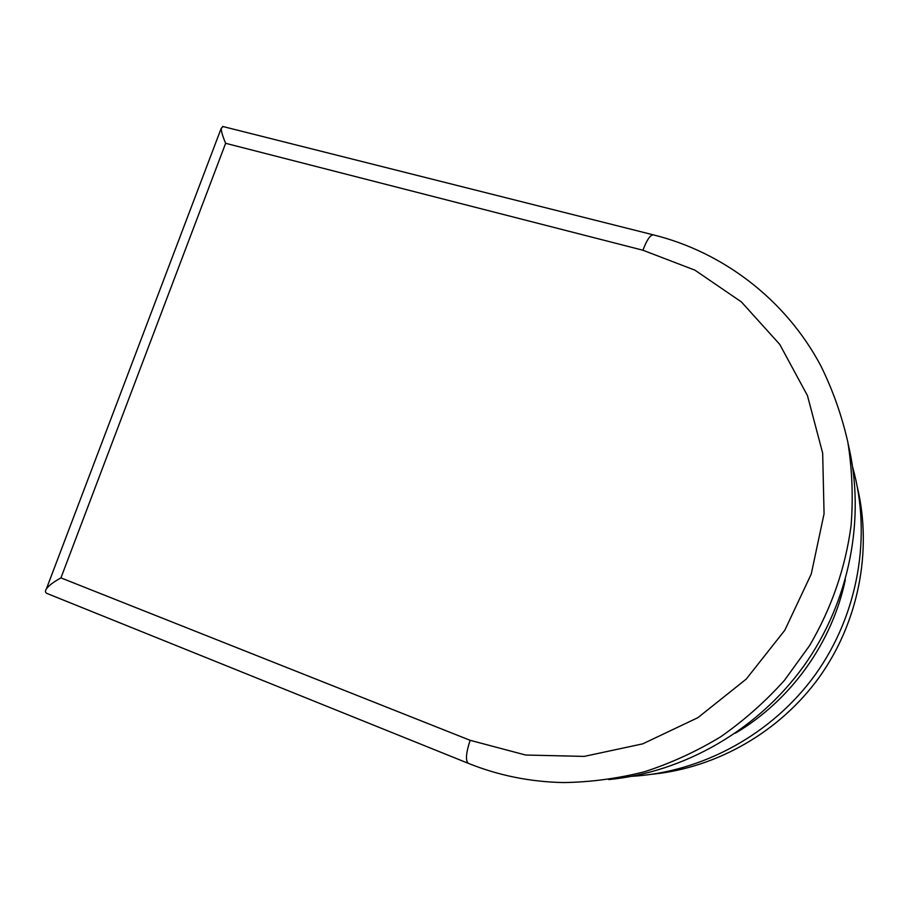 <?xml version="1.0" encoding="UTF-8"?>
<svg xmlns="http://www.w3.org/2000/svg" width="909" height="909" viewBox="0 0 909 909"><rect width="100%" height="100%" fill="white"/><g stroke="black" fill="none" stroke-linecap="round" stroke-linejoin="round"><path stroke-width="1.36" d="M735.358 733.199C790.864 700.373 832.167 642.845 845.359 579.601C832.167 642.845 790.864 700.373 735.358 733.199M631.903 776.309C702.555 772.184 772.377 734.245 815.498 674.376C858.369 614.348 871.924 535.821 852.71 467.374M848.245 444.296C865.902 518.164 849.756 601.599 803.761 666.07C757.481 730.336 683.909 772.264 608.735 779.581M47.336 593.6L46.995 593.463C45.177 592.611 44.973 591.1 46.382 588.918C48.654 585.669 53.506 581.987 60.937 577.885L225.637 143.304L642.936 250.236L694.919 270.166L741.403 301.924L779.729 344.375L807.465 395.631L822.668 453.148L824.065 513.778L811.26 574.011L784.808 630.255L746.221 679.103L697.873 717.678L642.754 743.846L584.192 756.402L525.595 755.027L470.123 740.301L60.937 577.885M223.137 126.578L221.251 128.226C221.16 131.135 222.614 136.168 225.637 143.304M652.548 774.207C717.281 767.605 779.945 731.768 819.35 677.103C858.494 622.256 872.356 551.252 857.471 487.667M653.707 234.942L653.207 234.829C722.61 251.929 785.478 299.3 820.782 365.748C832.735 389.916 841.768 415.436 847.87 442.285C852.188 469.646 853.267 497.382 851.097 525.504C845.415 568.011 831.576 608.041 809.578 645.617L784.399 680.398C765.196 701.748 743.926 720.564 720.587 736.858C696.328 751.538 670.933 763.185 644.401 771.786C617.529 778.57 590.52 782.172 563.387 782.569C530.072 781.865 498.393 775.457 468.328 763.344C465.363 760.753 465.953 753.072 470.123 740.301M468.555 763.435L46.995 593.463M222.614 126.442L653.207 234.829C650.083 235.101 646.651 240.237 642.936 250.236M46.382 588.918L221.251 128.226"/></g></svg>
